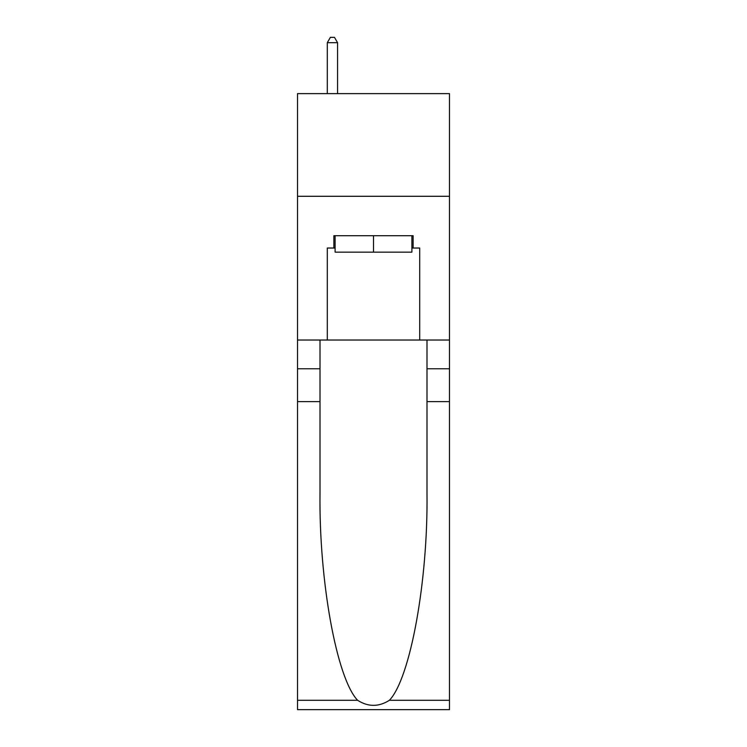 <?xml version="1.0" encoding="UTF-8"?>
<svg xmlns="http://www.w3.org/2000/svg" width="747" height="747" viewBox="0 0 747 747"><rect width="100%" height="100%" fill="white"/><g stroke="black" fill="none" stroke-linecap="round" stroke-linejoin="round"><path stroke-width="1.12" d="M449.479 196.284L449.479 93.618L297.521 93.618L297.521 196.284L449.479 196.284L449.479 340.025L419.702 340.025L419.702 248.032L413.128 248.032L413.128 235.716L333.872 235.716L333.872 248.032L335.104 248.032M411.896 235.716L411.896 252.141L335.104 252.141L335.104 235.716M373.5 235.716L373.5 252.141M389.392 700.284L449.479 700.284L449.479 709.65L297.521 709.65L297.521 401.634L320.005 401.634L320.005 493.207C318.913 580.736 336.673 678.509 357.608 700.284C368.196 707.036 378.785 707.036 389.392 700.284C410.327 678.509 428.087 580.736 426.995 493.207L426.995 340.025M426.995 401.634L449.479 401.634L449.479 340.025M297.521 401.634L297.521 196.284M320.005 340.025L320.005 401.634M449.479 700.284L449.479 401.634M297.521 340.025L327.298 340.025L327.298 248.032L333.872 248.032M327.298 340.025L419.702 340.025M411.896 248.032L413.128 248.032M337.56 93.618L337.56 42.691L327.298 42.691L327.298 93.618M327.298 42.691L330.379 37.35L334.488 37.35L337.56 42.691M426.995 368.775L449.479 368.775M320.005 368.775L297.521 368.775M297.521 700.284L357.608 700.284"/></g></svg>
